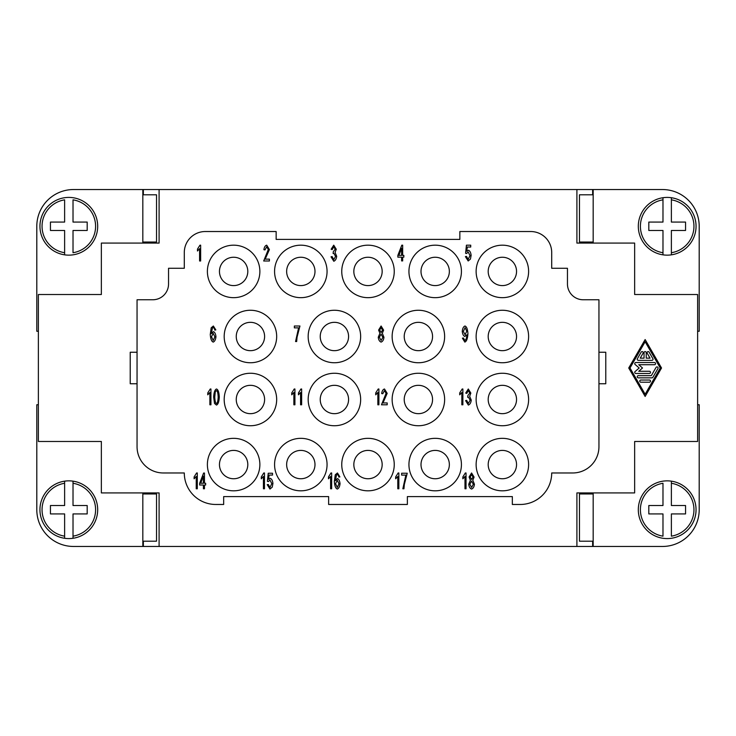 <?xml version="1.0" encoding="UTF-8"?>
<svg xmlns="http://www.w3.org/2000/svg" width="736" height="736" viewBox="0 0 736 736"><rect width="100%" height="100%" fill="white"/><g stroke="black" fill="none" stroke-linecap="round" stroke-linejoin="round"><path stroke-width="1.1" d="M662.98 483.276L662.98 505.522L648.812 505.522L648.812 513.921L662.98 513.921L662.98 536.158A26.772 26.772 0 0 1 662.98 483.276M638.314 509.717A28.87 28.87 0 0 1 671.379 481.16A28.87 28.87 0 0 1 671.379 538.283A28.87 28.87 0 0 1 638.314 509.717A28.87 28.87 0 0 0 662.98 538.283M671.379 481.16L671.379 483.276L671.379 481.16M667.184 255.153A28.87 28.87 0 0 1 662.98 254.84L662.98 230.478L648.812 230.478L648.812 222.079L662.98 222.079L662.98 197.717A28.87 28.87 0 0 0 662.98 254.84L662.98 252.724A26.772 26.772 0 0 1 662.98 199.842L662.98 197.717A28.87 28.87 0 0 1 671.379 197.717L671.379 222.079L685.556 222.079L685.556 230.478L671.379 230.478L671.379 254.84A28.87 28.87 0 0 1 667.184 255.153M696.054 226.283A28.87 28.87 0 0 0 671.379 197.717L671.379 199.842A26.772 26.772 0 0 1 671.379 252.724L671.379 254.84A28.87 28.87 0 0 0 696.054 226.283M68.816 480.847A28.87 28.87 0 0 1 73.02 481.16L73.02 505.522L87.188 505.522L87.188 513.921L73.02 513.921L73.02 538.283A28.87 28.87 0 0 0 73.02 481.16L73.02 483.276A26.772 26.772 0 0 1 73.02 536.158L73.02 538.283A28.87 28.87 0 0 1 64.621 538.283L64.621 513.921L50.444 513.921L50.444 505.522L64.621 505.522L64.621 481.16A28.87 28.87 0 0 1 68.816 480.847M39.946 509.717A28.87 28.87 0 0 0 64.621 538.283L64.621 536.158A26.772 26.772 0 0 1 64.621 483.276L64.621 481.16A28.87 28.87 0 0 0 39.946 509.717M73.02 252.724L73.02 230.478L87.188 230.478L87.188 222.079L73.02 222.079L73.02 199.842A26.772 26.772 0 0 1 73.02 252.724M97.686 226.283A28.87 28.87 0 0 1 64.621 254.84A28.87 28.87 0 0 1 64.621 197.717A28.87 28.87 0 0 1 97.686 226.283A28.87 28.87 0 0 0 73.02 197.717M64.621 254.84L64.621 252.724L64.621 254.84M402.638 357.503A26.248 26.248 0 0 0 439.383 352.25A26.248 26.248 0 0 0 434.139 315.514A26.248 26.248 0 0 1 439.383 352.25A26.248 26.248 0 0 1 402.638 357.503M488.198 399.492A14.168 14.168 0 0 0 502.366 413.669A14.168 14.168 0 0 0 516.543 399.492A14.168 14.168 0 0 0 502.366 385.324A14.168 14.168 0 0 0 488.198 399.492M528.614 399.492A26.248 26.248 0 0 1 502.366 425.739A26.248 26.248 0 0 1 476.128 399.492A26.248 26.248 0 0 1 502.366 373.253A26.248 26.248 0 0 1 528.614 399.492M488.198 464.582A14.168 14.168 0 0 0 502.366 478.75A14.168 14.168 0 0 0 516.543 464.582A14.168 14.168 0 0 0 502.366 450.404A14.168 14.168 0 0 0 488.198 464.582M528.614 464.582A26.248 26.248 0 0 1 502.366 490.82A26.248 26.248 0 0 1 476.128 464.582A26.248 26.248 0 0 1 502.366 438.334A26.248 26.248 0 0 1 528.614 464.582M236.256 336.508A14.168 14.168 0 0 0 250.424 350.676A14.168 14.168 0 0 0 264.601 336.508A14.168 14.168 0 0 0 250.424 322.331A14.168 14.168 0 0 0 236.256 336.508M276.672 336.508A26.248 26.248 0 0 1 250.424 362.747A26.248 26.248 0 0 1 224.186 336.508A26.248 26.248 0 0 1 250.424 310.261A26.248 26.248 0 0 1 276.672 336.508M404.22 399.492A14.168 14.168 0 0 0 418.388 413.669A14.168 14.168 0 0 0 432.556 399.492A14.168 14.168 0 0 0 418.388 385.324A14.168 14.168 0 0 0 404.22 399.492M444.636 399.492A26.248 26.248 0 0 1 418.388 425.739A26.248 26.248 0 0 1 392.141 399.492A26.248 26.248 0 0 1 418.388 373.253A26.248 26.248 0 0 1 444.636 399.492M320.234 399.492A14.168 14.168 0 0 0 334.411 413.669A14.168 14.168 0 0 0 348.579 399.492A14.168 14.168 0 0 0 334.411 385.324A14.168 14.168 0 0 0 320.234 399.492M360.649 399.492A26.248 26.248 0 0 1 334.411 425.739A26.248 26.248 0 0 1 308.163 399.492A26.248 26.248 0 0 1 334.411 373.253A26.248 26.248 0 0 1 360.649 399.492M236.256 399.492A14.168 14.168 0 0 0 250.424 413.669A14.168 14.168 0 0 0 264.601 399.492A14.168 14.168 0 0 0 250.424 385.324A14.168 14.168 0 0 0 236.256 399.492M276.672 399.492A26.248 26.248 0 0 1 250.424 425.739A26.248 26.248 0 0 1 224.186 399.492A26.248 26.248 0 0 1 250.424 373.253A26.248 26.248 0 0 1 276.672 399.492M488.198 336.508A14.168 14.168 0 0 0 502.366 350.676A14.168 14.168 0 0 0 516.543 336.508A14.168 14.168 0 0 0 502.366 322.331A14.168 14.168 0 0 0 488.198 336.508M528.614 336.508A26.248 26.248 0 0 1 502.366 362.747A26.248 26.248 0 0 1 476.128 336.508A26.248 26.248 0 0 1 502.366 310.261A26.248 26.248 0 0 1 528.614 336.508M404.22 336.508A14.168 14.168 0 0 0 418.388 350.676A14.168 14.168 0 0 0 432.556 336.508A14.168 14.168 0 0 0 418.388 322.331A14.168 14.168 0 0 0 404.22 336.508M444.636 336.508A26.248 26.248 0 0 1 418.388 362.747A26.248 26.248 0 0 1 392.141 336.508A26.248 26.248 0 0 1 418.388 310.261A26.248 26.248 0 0 1 444.636 336.508M320.234 336.508A14.168 14.168 0 0 0 334.411 350.676A14.168 14.168 0 0 0 348.579 336.508A14.168 14.168 0 0 0 334.411 322.331A14.168 14.168 0 0 0 320.234 336.508M360.649 336.508A26.248 26.248 0 0 1 334.411 362.747A26.248 26.248 0 0 1 308.163 336.508A26.248 26.248 0 0 1 334.411 310.261A26.248 26.248 0 0 1 360.649 336.508M219.457 271.418A14.168 14.168 0 0 0 233.634 285.596A14.168 14.168 0 0 0 247.802 271.418A14.168 14.168 0 0 0 233.634 257.25A14.168 14.168 0 0 0 219.457 271.418M259.872 271.418A26.248 26.248 0 0 1 233.634 297.666A26.248 26.248 0 0 1 207.386 271.418A26.248 26.248 0 0 1 233.634 245.18A26.248 26.248 0 0 1 259.872 271.418M421.01 464.582A14.168 14.168 0 0 0 435.188 478.75A14.168 14.168 0 0 0 449.356 464.582A14.168 14.168 0 0 0 435.188 450.404A14.168 14.168 0 0 0 421.01 464.582M461.426 464.582A26.248 26.248 0 0 1 435.188 490.82A26.248 26.248 0 0 1 408.94 464.582A26.248 26.248 0 0 1 435.188 438.334A26.248 26.248 0 0 1 461.426 464.582M353.832 464.582A14.168 14.168 0 0 0 368 478.75A14.168 14.168 0 0 0 382.168 464.582A14.168 14.168 0 0 0 368 450.404A14.168 14.168 0 0 0 353.832 464.582M394.248 464.582A26.248 26.248 0 0 1 368 490.82A26.248 26.248 0 0 1 341.752 464.582A26.248 26.248 0 0 1 368 438.334A26.248 26.248 0 0 1 394.248 464.582M286.644 464.582A14.168 14.168 0 0 0 300.812 478.75A14.168 14.168 0 0 0 314.99 464.582A14.168 14.168 0 0 0 300.812 450.404A14.168 14.168 0 0 0 286.644 464.582M327.06 464.582A26.248 26.248 0 0 1 300.812 490.82A26.248 26.248 0 0 1 274.574 464.582A26.248 26.248 0 0 1 300.812 438.334A26.248 26.248 0 0 1 327.06 464.582M219.457 464.582A14.168 14.168 0 0 0 233.634 478.75A14.168 14.168 0 0 0 247.802 464.582A14.168 14.168 0 0 0 233.634 450.404A14.168 14.168 0 0 0 219.457 464.582M259.872 464.582A26.248 26.248 0 0 1 233.634 490.82A26.248 26.248 0 0 1 207.386 464.582A26.248 26.248 0 0 1 233.634 438.334A26.248 26.248 0 0 1 259.872 464.582M488.198 271.418A14.168 14.168 0 0 0 502.366 285.596A14.168 14.168 0 0 0 516.543 271.418A14.168 14.168 0 0 0 502.366 257.25A14.168 14.168 0 0 0 488.198 271.418M528.614 271.418A26.248 26.248 0 0 1 502.366 297.666A26.248 26.248 0 0 1 476.128 271.418A26.248 26.248 0 0 1 502.366 245.18A26.248 26.248 0 0 1 528.614 271.418M421.01 271.418A14.168 14.168 0 0 0 435.188 285.596A14.168 14.168 0 0 0 449.356 271.418A14.168 14.168 0 0 0 435.188 257.25A14.168 14.168 0 0 0 421.01 271.418M461.426 271.418A26.248 26.248 0 0 1 435.188 297.666A26.248 26.248 0 0 1 408.94 271.418A26.248 26.248 0 0 1 435.188 245.18A26.248 26.248 0 0 1 461.426 271.418M353.832 271.418A14.168 14.168 0 0 0 368 285.596A14.168 14.168 0 0 0 382.168 271.418A14.168 14.168 0 0 0 368 257.25A14.168 14.168 0 0 0 353.832 271.418M394.248 271.418A26.248 26.248 0 0 1 368 297.666A26.248 26.248 0 0 1 341.752 271.418A26.248 26.248 0 0 1 368 245.18A26.248 26.248 0 0 1 394.248 271.418M286.644 271.418A14.168 14.168 0 0 0 300.812 285.596A14.168 14.168 0 0 0 314.99 271.418A14.168 14.168 0 0 0 300.812 257.25A14.168 14.168 0 0 0 286.644 271.418M327.06 271.418A26.248 26.248 0 0 1 300.812 297.666A26.248 26.248 0 0 1 274.574 271.418A26.248 26.248 0 0 1 300.812 245.18A26.248 26.248 0 0 1 327.06 271.418M466.035 472.972L466.035 488.787L464.977 488.787L464.977 476.468L462.852 478.796L462.852 476.928L465.345 472.972L466.035 472.972M398.848 472.972L398.848 488.787L397.79 488.787L397.79 476.468L395.664 478.796L395.664 476.928L398.167 472.972L398.848 472.972M401.617 248.271L398.903 255.383L401.617 255.383L401.617 248.271M402.666 260.921L401.617 260.921L401.617 257.158L397.854 257.158L397.854 255.383L401.81 245.18L402.666 245.18L402.666 255.383L403.834 255.383L403.834 257.158L402.666 257.158L402.666 260.921M468.354 405.067L465.603 400.623L466.661 400.375L468.354 403.466L470.129 400.182L468.436 397.118L467.691 397.339L467.82 395.646L469.752 393.042L468.335 390.577L466.771 393.42L465.713 393.079L468.308 388.994L470.838 393.079L469.651 396.272L471.261 400.145C470.92 402.813 469.954 404.45 468.354 405.067M382.959 402.942L387.191 402.942L387.191 404.8L381.469 404.8L386.087 393.318L384.459 390.595L382.766 393.751L381.671 393.548C382.048 390.917 382.987 389.399 384.486 388.994L387.182 393.364L382.959 402.942M381.119 332.525L382.508 330.105L381.101 327.594L379.702 329.995L381.119 332.525M381.119 340.492L382.858 337.336L381.082 334.107L379.353 337.263L381.119 340.492M378.258 337.254L379.914 333.27L378.608 330.068L381.092 326.011L383.603 330.114L382.324 333.27L383.953 337.318C383.64 339.912 382.692 341.504 381.101 342.084C379.518 341.504 378.571 339.894 378.258 337.254M210.938 388.994L210.938 404.8L209.88 404.8L209.88 392.49L207.764 394.818L207.764 392.941L210.257 388.994L210.938 388.994M294.924 388.994L294.924 404.8L293.866 404.8L293.866 392.49L291.741 394.818L291.741 392.941L294.234 388.994L294.924 388.994M213.238 340.492L214.866 336.821L213.201 333.307L211.49 336.711L213.238 340.492M213.366 326.011L215.823 329.93L214.765 330.087L214.369 328.422L213.302 327.594L212.4 328.109L211.315 333.702L213.422 331.605C214.792 332.175 215.639 333.877 215.961 336.702C215.639 339.627 214.737 341.421 213.265 342.084C211.6 341.578 210.597 339.029 210.266 334.448L211.186 327.805L213.366 326.011M197.294 472.972L197.294 488.787L196.236 488.787L196.236 476.468L194.111 478.796L194.111 476.928L196.613 472.972L197.294 472.972M264.482 472.972L264.482 488.787L263.424 488.787L263.424 476.468L261.298 478.796L261.298 476.928L263.792 472.972L264.482 472.972M331.66 472.972L331.66 488.787L330.602 488.787L330.602 476.468L328.486 478.796L328.486 476.928L330.979 472.972L331.66 472.972M265.181 259.127L269.413 259.127L269.413 260.986L263.69 260.986L268.309 249.495L266.68 246.772L264.988 249.927L263.893 249.725C264.27 247.103 265.199 245.585 266.708 245.18L269.404 249.55L265.181 259.127M200.643 245.18L200.643 260.986L199.594 260.986L199.594 248.667L197.469 250.994L197.469 249.127L199.962 245.18L200.643 245.18M333.785 261.252L331.034 256.809L332.092 256.551L333.785 259.652L335.561 256.367L333.868 253.304L333.123 253.515L333.242 251.822L335.174 249.219L333.758 246.762L332.194 249.605L331.145 249.256L333.73 245.18L336.269 249.256L335.073 252.448L336.683 256.33C336.343 258.998 335.377 260.636 333.785 261.252M337.318 487.462L338.946 483.791L337.281 480.277L335.561 483.681L337.318 487.462M337.447 472.972L339.894 476.9L338.836 477.057L338.44 475.392L337.373 474.564L336.472 475.079L335.395 480.672L337.493 478.566C338.873 479.145 339.719 480.838 340.041 483.672C339.719 486.597 338.818 488.391 337.336 489.044C335.671 488.538 334.668 485.999 334.337 481.418L335.266 474.775L337.447 472.972M269.974 489.044L267.205 484.656L268.318 484.49L269.974 487.462L271.796 483.607L269.965 480.038L268.392 481.574L267.398 481.326L268.235 473.239L272.522 473.239L272.522 475.088L269.072 475.088L268.622 479.311L270.25 478.326C271.704 478.906 272.596 480.608 272.927 483.432L272.246 487.14L269.974 489.044M203.412 476.137L200.698 483.239L203.412 483.239L203.412 476.137M204.47 488.787L203.412 488.787L203.412 485.015L199.658 485.015L199.658 483.239L203.605 473.036L204.47 473.036L204.47 483.239L205.638 483.239L205.638 485.015L204.47 485.015L204.47 488.787M298.586 327.87L294.354 327.87L294.354 326.011L299.948 326.011L297.059 337.217L296.654 341.55L295.559 341.55L298.586 327.87M301.631 388.994L301.631 404.8L300.573 404.8L300.573 392.49L298.448 394.818L298.448 392.941L300.941 388.994L301.631 388.994M216.485 403.484C217.414 403.273 217.985 401.12 218.196 397.035C217.994 392.941 217.414 390.798 216.476 390.595L215.298 391.718L214.756 397.035C214.967 401.129 215.547 403.282 216.485 403.484M214.516 403.448L213.661 397.035C213.909 392.352 214.848 389.675 216.485 388.994C218.104 389.519 219.043 392.205 219.291 397.035C219.052 401.7 218.114 404.377 216.485 405.067L214.516 403.448M378.902 388.994L378.902 404.8L377.844 404.8L377.844 392.49L375.719 394.818L375.719 392.941L378.221 388.994L378.902 388.994M462.88 388.994L462.88 404.8L461.831 404.8L461.831 392.49L459.706 394.818L459.706 392.941L462.199 388.994L462.88 388.994M465.097 327.603L463.349 331.384L465.069 334.77L466.753 331.228L465.097 327.603M464.83 342.084L462.41 338.164L463.432 337.999L464.858 340.492C466.008 339.922 466.679 338.017 466.882 334.779L464.812 336.472C463.422 335.92 462.567 334.199 462.254 331.329C462.576 328.357 463.478 326.582 464.968 326.011C466.596 326.526 467.59 329.056 467.93 333.62C467.618 338.606 466.587 341.421 464.83 342.084M468.179 260.986L465.4 256.588L466.514 256.422L468.179 259.403L470 255.548L468.16 251.97L466.587 253.506L465.594 253.267L466.431 245.18L470.718 245.18L470.718 247.029L467.277 247.029L466.817 251.252L468.455 250.268C469.908 250.847 470.801 252.549 471.123 255.364L470.442 259.072L468.179 260.986M405.867 475.097L401.635 475.097L401.635 473.239L407.229 473.239L404.34 484.454L403.935 488.787L402.84 488.787L405.867 475.097M471.601 479.495L472.99 477.066L471.592 474.564L470.184 476.965L471.601 479.495M471.601 487.462L473.34 484.306L471.564 481.077L469.835 484.233L471.601 487.462M468.74 484.224L470.405 480.24L469.09 477.029L471.574 472.972L474.085 477.084L472.816 480.24L474.435 484.279C474.122 486.882 473.174 488.465 471.592 489.044C470 488.474 469.053 486.864 468.74 484.224M328.633 496.598L328.633 504.473L407.367 504.473L407.367 496.598L512.339 496.598L512.339 504.473L520.214 504.473A31.492 31.492 0 0 0 551.706 472.972L572.7 472.972A26.248 26.248 0 0 0 598.948 446.734L598.948 299.764L583.197 299.764A15.75 15.75 0 0 1 567.456 284.022L567.456 268.272L551.706 268.272L551.706 252.522A20.994 20.994 0 0 0 530.711 231.527L459.853 231.527L459.853 239.402L276.147 239.402L276.147 231.527L205.289 231.527A20.994 20.994 0 0 0 184.294 252.522L184.294 268.272L168.544 268.272L168.544 284.022A15.75 15.75 0 0 1 152.803 299.764L137.052 299.764L137.052 446.734A26.248 26.248 0 0 0 163.3 472.972L184.294 472.972A31.492 31.492 0 0 0 215.786 504.473L223.661 504.473L223.661 496.598L328.633 496.598M143.354 194.801L143.354 189.538L592.646 189.538L592.646 194.801M644.046 352.691A1.095 1.095 0 0 1 645.141 351.596A1.095 1.095 0 0 1 646.226 352.691L646.226 358.156L650.054 358.156L647.211 353.234A1.095 1.095 0 0 1 647.616 351.744A1.095 1.095 0 0 1 649.106 352.148L652.896 358.708A1.095 1.095 0 0 1 651.949 360.346L638.333 360.346A1.095 1.095 0 0 1 637.385 358.708L641.166 352.148A1.095 1.095 0 0 1 642.657 351.744A1.095 1.095 0 0 1 643.062 353.234L640.219 358.156L644.046 358.156L644.046 352.691M640.854 382.214A1.095 1.095 0 0 1 639.759 381.119A1.095 1.095 0 0 1 640.854 380.024L649.419 380.024A1.095 1.095 0 0 1 650.514 381.119A1.095 1.095 0 0 1 649.419 382.214L640.854 382.214M645.141 394.248L660.275 368L645.141 341.752L630.007 368L645.141 394.248M661.535 368L645.141 396.437L628.737 368L645.141 339.563L661.535 368M652.896 377.292A1.095 1.095 0 0 1 651.949 377.844L638.333 377.844A1.095 1.095 0 0 1 637.238 376.749A1.095 1.095 0 0 1 638.333 375.654L651.314 375.654L656.043 367.457A1.095 1.095 0 0 1 657.533 367.052A1.095 1.095 0 0 1 657.938 368.543L652.896 377.292M638.738 371.284L649.419 371.284A1.095 1.095 0 0 1 650.514 372.37A1.095 1.095 0 0 1 649.419 373.465L635.812 373.465A1.095 1.095 0 0 1 635.094 371.551L639.179 368L635.094 364.449A1.095 1.095 0 0 1 635.812 362.535L654.47 362.535A1.095 1.095 0 0 1 655.564 363.63A1.095 1.095 0 0 1 654.47 364.716L638.738 364.716L642.51 368L638.738 371.284M159.096 243.082L159.096 189.538L159.096 243.082L101.356 243.082L101.356 294.52L38.373 294.52L38.373 441.48L101.356 441.48L101.356 492.918L159.096 492.918L159.096 546.462L576.904 546.462L576.904 492.918L576.904 546.462L592.646 546.462L592.646 541.199M576.904 243.082L576.904 189.538L576.904 243.082L634.644 243.082L634.644 294.52L697.627 294.52L697.627 441.48L634.644 441.48L634.644 492.918L576.904 492.918M142.83 243.082L142.83 189.538L73.545 189.538A36.745 36.745 0 0 0 36.8 226.283L36.8 331.255L38.373 331.255M137.052 352.25L130.226 352.25L130.226 383.75L137.052 383.75M697.627 404.745L699.2 404.745L699.2 509.717A36.745 36.745 0 0 1 662.455 546.462L593.17 546.462L593.17 492.918M598.948 352.25L605.774 352.25L605.774 383.75L598.948 383.75M38.373 404.745L36.8 404.745L36.8 509.717A36.745 36.745 0 0 0 73.545 546.462L142.83 546.462L142.83 492.918M64.621 252.724L64.621 230.478L50.444 230.478L50.444 222.079L64.621 222.079L64.621 199.842A26.772 26.772 0 0 0 64.621 252.724M142.83 242.043L156.529 242.043L156.529 194.801L142.83 194.801M142.83 493.957L156.529 493.957L156.529 541.199L142.83 541.199M36.8 226.283A36.745 36.745 0 0 1 73.545 189.538M73.545 546.462A36.745 36.745 0 0 1 36.8 509.717M671.379 483.276L671.379 505.522L685.556 505.522L685.556 513.921L671.379 513.921L671.379 536.158A26.772 26.772 0 0 0 671.379 483.276M593.17 242.043L579.471 242.043L579.471 194.801L593.17 194.801M593.17 493.957L579.471 493.957L579.471 541.199L593.17 541.199M593.17 243.082L593.17 189.538L662.455 189.538A36.745 36.745 0 0 1 699.2 226.283L699.2 331.255L697.627 331.255M143.354 243.082L143.354 242.043M592.646 492.918L592.646 493.957M592.646 242.043L592.646 243.082M143.354 541.199L143.354 546.462L159.096 546.462L159.096 492.918M143.354 493.957L143.354 492.918M696.054 509.717A28.87 28.87 0 0 1 671.379 538.283M39.946 226.283A28.87 28.87 0 0 1 64.621 197.717"/></g></svg>
